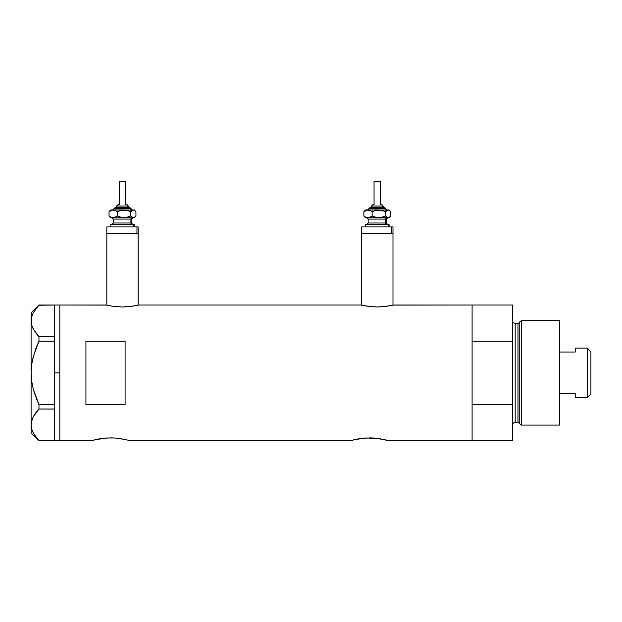 <?xml version="1.0" encoding="UTF-8"?>
<svg xmlns="http://www.w3.org/2000/svg" width="622" height="622" viewBox="0 0 622 622"><rect width="100%" height="100%" fill="white"/><g stroke="black" fill="none" stroke-linecap="round" stroke-linejoin="round"><path stroke-width="0.93" d="M138.154 305.145L138.154 233.452L106.821 233.452L106.821 305.145L106.821 233.452L138.154 233.452L138.154 305.145M392.987 305.145L392.987 233.452L361.654 233.452L361.654 305.145L361.654 233.452L392.987 233.452L392.987 305.145M375.548 438.137L389.333 440.765L472.098 440.765L472.098 304.998L393.64 304.998L386.394 306.366L377.313 306.988L368.247 306.366L361.001 304.998L138.807 304.998L131.561 306.366L122.48 306.988L113.406 306.366L106.168 304.998L59.821 304.998L59.821 440.765L91.154 440.765L99.388 438.868M94.863 439.793L106.898 437.997L114.572 437.997L121.617 438.79M104.869 438.145L112.271 437.896M107.552 437.958L106.891 437.997M116.532 438.137L126.981 439.878M119.649 438.487L118.25 438.316M124.579 439.342L130.317 440.765L350.163 440.765L358.396 438.868M353.879 439.793L365.907 437.997L378.666 438.487M363.878 438.145L373.581 437.997M366.56 437.958L365.899 437.997M371.28 437.896L369.748 437.88M85.929 404.541L85.929 341.221L125.1 341.221L125.1 404.541L85.929 404.541L85.929 341.221L125.1 341.221L125.1 404.541L85.929 404.541M393.322 305.068L472.098 304.998L472.098 341.221L512.567 341.221L512.567 304.998L512.567 404.541L472.098 404.541L472.098 440.765L389.333 440.765M361.001 304.998L138.807 304.998M137.555 305.285L128.738 306.693L122.48 306.988L113.406 306.366L107.419 305.285M91.154 440.765L94.466 439.886L91.154 440.765L59.821 440.765L59.821 304.998L106.486 305.068M127.005 439.886L126.6 439.785M128.816 440.353L129.936 440.656L128.808 440.345M350.163 440.765L353.475 439.886L350.163 440.765L130.317 440.765M380.641 438.79L377.266 438.316M383.587 439.342L385.609 439.785M472.098 440.765L472.098 304.998L472.098 341.221L512.567 341.221L512.567 440.765L472.098 440.765L512.567 440.765L512.567 404.541L472.098 404.541L472.098 440.765M358.855 438.79L362.237 438.316M110.747 437.88L114.572 437.997M99.839 438.79L103.221 438.316M392.389 305.285L383.572 306.693L377.313 306.988L371.062 306.685L362.253 305.285M54.596 372.881L59.821 372.881L59.821 304.998L59.821 372.881L54.596 372.881L54.596 404.627L54.596 339.651L54.596 372.881M36.706 399.433L38.976 404.627L33.261 389.139L31.66 381.099L31.1 372.881L31.66 364.663L31.1 372.881L31.668 364.624L33.269 356.585L38.976 341.136L35.773 348.74L38.976 341.136L38.976 336.751L54.596 336.751L54.596 339.651L54.596 336.704L38.976 336.751L33.293 329.054L31.675 325.026L31.1 320.874L31.652 316.785L33.254 312.757L38.976 304.998L54.596 304.998L54.596 336.704L54.596 304.998L38.704 305.293M54.596 406.112L54.596 404.627L38.976 404.627L33.261 389.139L31.66 381.099L31.1 372.881L31.1 424.888L31.668 429.009L31.1 424.888L31.652 420.799L33.254 416.771L35.765 412.821L33.293 416.701L31.66 420.767L33.254 416.771L38.976 409.012L35.781 412.806L38.976 409.012L54.596 409.012L54.596 407.527L54.596 409.058L38.976 409.012L38.976 404.627L54.596 404.627L54.596 406.112M32.391 431.147L35.781 436.971L38.976 440.765L54.596 440.718L38.976 440.765L33.293 433.075L31.675 429.04L31.1 424.888L32.375 418.668M32.352 327.04L33.277 329.022L31.675 325.026L31.1 320.874L31.1 312.827L31.66 324.995M32.29 384.878L31.668 381.138L33.269 389.178L35.765 397.007L33.269 389.178M31.652 428.978L31.1 424.888L31.1 432.935L31.1 320.874L31.1 372.881L31.668 364.624L32.849 358.272M32.375 327.102L35.781 332.957L38.976 336.751L38.976 341.136L54.596 341.136L38.976 341.136L35.773 348.74L32.476 359.959M33.293 433.075L31.675 429.04M35.182 413.63L33.277 416.732M37.919 410.186L35.781 412.806M35.781 308.792L38.976 304.998L33.254 312.757L31.652 316.785L31.1 320.874L31.668 324.995M54.596 409.058L54.596 440.718L54.596 409.058M59.821 440.765L59.821 372.881L59.821 440.765L54.596 440.765M38.976 409.012L38.976 404.627M521.376 320.664L519.238 322.305L519.238 423.458L521.376 425.098L521.376 320.664L521.376 425.098L559.567 425.098L559.567 320.664L521.376 320.664L559.567 320.664L559.567 425.098L521.376 425.098L519.238 423.458A1.306 1.306 0 0 0 517.978 422.493A1.306 1.306 0 0 1 519.238 423.458L519.238 322.305A1.306 1.306 0 0 1 517.978 323.269L515.179 323.269A2.612 2.612 0 0 1 512.567 320.664A2.612 2.612 0 0 0 515.179 323.269L515.179 422.493L517.978 422.493L517.978 323.269A1.306 1.306 0 0 0 519.238 322.305L521.376 320.664M512.567 425.098A2.612 2.612 0 0 1 515.179 422.493A2.612 2.612 0 0 0 512.567 425.098M517.978 422.493L515.179 422.493L515.179 323.269L517.978 323.269L517.978 422.493M587.246 397.683L590.9 394.029L590.9 351.733L587.246 348.079L587.246 397.683L587.246 348.079L575.233 348.079L575.233 352.036L559.567 352.036L575.233 352.036L575.233 348.079L587.246 348.079L590.9 351.733L590.9 394.029L587.246 397.683L575.233 397.683L587.246 397.683M575.233 397.435L575.233 393.726L559.567 393.726L575.233 393.726L575.233 397.683M116.656 206.037L127.914 206.037A1.306 1.205 -90 0 0 126.709 204.731L126.966 204.731M115.855 207.344L129.119 207.344A1.306 1.205 90 0 1 130.325 208.65L114.067 208.65L130.325 208.65A1.306 1.205 -90 0 0 131.53 209.956A1.306 1.205 90 0 1 130.325 208.65A1.306 1.205 -90 0 0 129.119 207.344L115.365 207.344M119.471 181.235L125.753 181.235L125.496 204.731L125.496 181.235L119.222 181.235L119.222 204.731M128.357 207.344L128.357 206.037L127.914 206.037L127.914 207.344L127.914 206.037L116.609 206.037L118.001 204.731M113.344 219.092L113.344 223.01L130.923 223.01A1.306 1.205 -90 0 0 132.136 224.317A1.306 1.205 90 0 1 130.923 223.01L130.923 219.092A1.306 1.205 90 0 1 132.136 217.786A1.306 1.205 -90 0 0 130.923 219.092L113.344 219.092L112.038 217.786M133.341 226.929L133.341 224.317L110.739 224.317L133.341 224.317L133.341 226.929M138.154 233.452L106.821 233.452L136.957 233.452L136.957 226.929L106.821 226.929L136.957 226.929L136.957 233.452L138.154 233.452L138.154 226.929L136.957 226.929L138.154 226.929M134.235 209.956L135.207 210.92L133.341 209.956L134.235 209.956L132.665 210.088L130.737 211.775L130.737 215.966L130.737 211.775L127.471 210.461L124.011 209.956L127.471 210.461L130.737 211.775L133.341 209.956L120.536 210.469L117.286 211.775L117.286 215.966L117.286 211.775L115.28 210.461L112.077 210.088L109.037 211.775L109.037 215.966L111.043 217.28L113.157 217.786L111.043 217.28L109.037 215.966L109.037 211.775L110.296 210.461L109.037 211.775L111.027 210.469L113.157 209.956L115.28 210.461L117.286 211.775L120.536 210.469L124.011 209.956L110.739 209.956L134.018 210.088L135.938 211.775L135.938 215.966L134.018 217.653L132.657 217.653L130.737 215.966L127.487 217.272L124.011 217.786L120.559 217.28L117.286 215.966L115.295 217.272L113.157 217.786L133.341 217.786L130.737 215.966L125.784 217.653L122.277 217.653L117.286 215.966L114.246 217.653L110.739 217.786L134.235 217.786L135.207 216.814L133.341 217.786L134.235 217.786M113.803 217.786L112.831 217.786M134.235 224.317L133.341 224.317L134.235 224.317L134.235 226.929M111.633 224.317L110.965 224.317M131.623 223.01L131.623 219.092L130.923 219.092L130.923 223.01L132.929 224.317M130.923 219.092L113.422 219.092M113.422 223.01L130.923 223.01M110.296 217.28L109.037 215.966L110.957 217.653M134.679 217.28L135.938 215.966L135.938 211.775L134.679 210.461M112.691 209.956L115.443 207.344M129.119 207.344L129.524 207.344M118.685 204.731L118.266 204.731M126.709 204.731A1.306 1.205 90 0 1 127.914 206.037M371.49 206.037L382.748 206.037A1.306 1.205 -90 0 0 381.543 204.731L381.799 204.731M370.689 207.344L383.953 207.344A1.306 1.205 90 0 1 385.158 208.65L368.9 208.65L385.158 208.65A1.306 1.205 -90 0 0 386.363 209.956A1.306 1.205 90 0 1 385.158 208.65A1.306 1.205 -90 0 0 383.953 207.344L370.199 207.344M374.304 181.235L380.586 181.235L380.337 204.731L380.337 181.235L374.055 181.235L374.055 204.731M383.191 207.344L383.191 206.037L382.748 206.037L382.748 207.344L382.748 206.037L371.443 206.037L372.835 204.731M368.177 219.092L368.177 223.01L385.764 223.01A1.306 1.205 -90 0 0 386.97 224.317A1.306 1.205 90 0 1 385.764 223.01L385.764 219.092A1.306 1.205 90 0 1 386.97 217.786A1.306 1.205 -90 0 0 385.764 219.092L368.177 219.092L366.879 217.786M366.459 224.317L389.069 224.317L388.175 224.317L388.175 226.929L388.175 224.317L365.798 224.317M392.987 233.452L361.654 233.452L391.79 233.452L391.79 226.929L361.654 226.929L391.79 226.929L391.79 233.452L392.987 233.452L392.987 226.929L391.79 226.929L392.987 226.929M389.069 209.956L390.041 210.92L388.175 209.956L389.069 209.956L387.498 210.088L385.578 211.775L385.578 215.966L385.578 211.775L382.305 210.461L378.852 209.956L382.305 210.461L385.578 211.775L388.175 209.956L375.377 210.469L372.119 211.775L372.119 215.966L372.119 211.775L370.113 210.461L366.91 210.088L363.87 211.775L363.87 215.966L365.876 217.28L367.999 217.786L365.876 217.28L363.87 215.966L363.87 211.775L365.13 210.461L363.87 211.775L365.86 210.469L367.999 209.956L370.113 210.461L372.119 211.775L375.377 210.469L378.852 209.956L365.573 209.956L388.851 210.088L390.772 211.775L390.772 215.966L388.851 217.653L387.49 217.653L385.578 215.966L382.32 217.272L378.852 217.786L375.393 217.28L372.119 215.966L370.129 217.272L367.999 217.786L388.175 217.786L385.578 215.966L380.617 217.653L377.111 217.653L372.119 215.966L369.079 217.653L365.573 217.786L389.069 217.786L390.041 216.814L388.175 217.786L389.069 217.786M368.636 217.786L367.672 217.786M386.456 223.01L386.456 219.092L385.764 219.092L385.764 223.01L387.763 224.317M385.764 219.092L368.255 219.092M368.255 223.01L385.764 223.01M365.13 217.28L363.87 215.966L365.79 217.653M389.512 217.28L390.772 215.966L390.772 211.775L389.512 210.461M367.532 209.956L370.277 207.344M383.953 207.344L384.365 207.344M373.519 204.731L373.099 204.731M381.543 204.731A1.306 1.205 90 0 1 382.748 206.037M54.596 304.998L59.821 304.998M31.1 432.935L38.929 440.765M31.1 312.827L38.929 304.998M472.098 304.998L512.567 304.998M129.664 207.344L132.276 209.956M116.609 207.344L116.609 206.037M131.623 219.092L132.929 217.786M110.739 226.929L110.739 224.317M106.821 233.452L106.821 226.929M113.344 223.01L112.038 224.317M110.739 217.786L109.767 216.814M109.767 210.92L110.739 209.956M125.753 204.731L125.753 181.235M128.357 206.037L127.051 204.731M384.497 207.344L387.109 209.956M371.443 207.344L371.443 206.037M386.456 219.092L387.763 217.786M365.573 226.929L365.573 224.317M361.654 233.452L361.654 226.929M389.069 226.929L389.069 224.317M368.177 223.01L366.879 224.317M365.573 217.786L364.601 216.814M364.601 210.92L365.573 209.956M380.586 204.731L380.586 181.235M383.191 206.037L381.892 204.731"/></g></svg>

